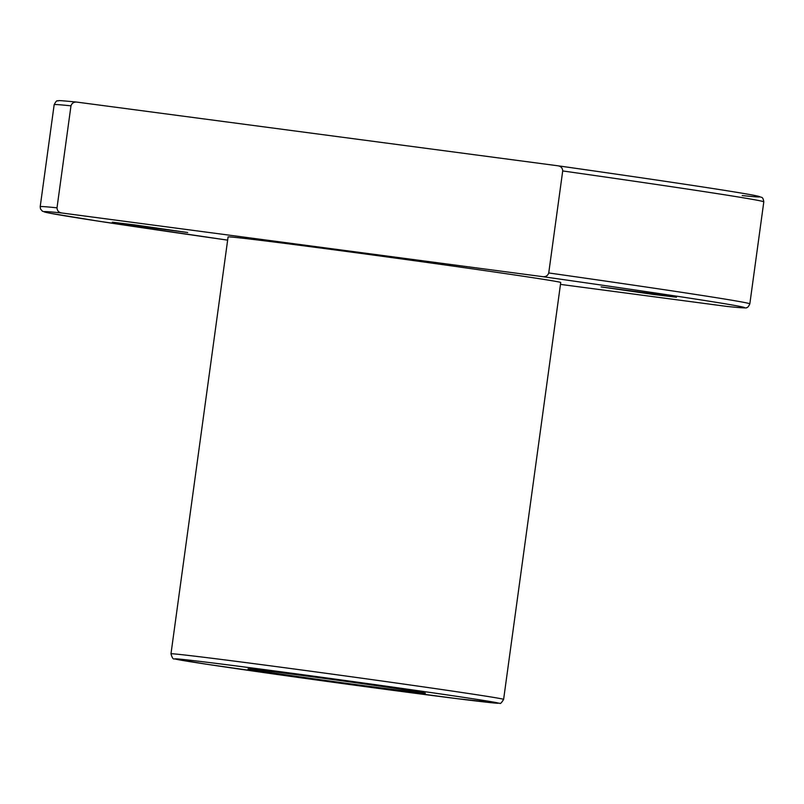 <?xml version="1.0" encoding="UTF-8"?>
<svg xmlns="http://www.w3.org/2000/svg" width="804" height="804" viewBox="0 0 804 804"><rect width="100%" height="100%" fill="white"/><g stroke="black" fill="none" stroke-linecap="round" stroke-linejoin="round"><path stroke-width="1.21" d="M557.896 165.785L557.956 165.795C658.607 180.076 733.71 191.382 753.981 195.322L761.549 197.312C762.614 197.482 763.358 199 763.8 201.874L749.83 303.882C748.614 306.535 747.489 307.791 746.444 307.671C747.68 308.264 741.248 307.852 727.178 306.455L726.997 306.435A353.649 3.678 -172.2 0 0 542.71 276.666C545.785 276.948 547.795 275.712 548.74 272.948L562.71 170.94C562.539 168.016 560.941 166.297 557.896 165.785L76.822 102.098C52.069 99.666 60.762 100.962 57.556 100.882C56.953 100.259 55.818 101.515 54.169 104.671L40.2 206.678A358.132 3.718 -172.2 0 1 57.004 207.834C57.174 210.759 58.782 212.477 61.818 212.99A353.649 3.678 -172.2 0 0 227.653 240.135L98.721 221.2L50.019 213.231L42.451 211.241L40.491 208.98L40.2 206.678M301.59 675.36A89.535 0.935 -172.2 0 0 247.994 668.878A89.535 0.935 -172.2 0 0 336.564 681.953A89.535 0.935 -172.2 0 0 425.396 693.179A89.535 0.935 -172.2 0 0 301.59 675.36M503.616 699.379L560.73 282.495A167.875 1.749 -172.2 0 0 328.585 249.079A167.875 1.749 -172.2 0 0 228.085 236.929L170.981 653.813C172.126 657.873 173.262 659.541 174.388 658.848L206.507 664.225L333.037 682.244L457.426 698.706L499.706 703.249C500.309 704.073 501.616 702.786 503.616 699.379A167.875 1.749 -172.2 0 0 271.481 665.963A167.875 1.749 -172.2 0 0 170.981 653.813M542.71 276.666L61.818 212.99M560.468 284.385L726.997 306.435M135.102 224.949L112.319 222.195L123.324 223.984L187.714 232.517L135.102 224.949M653.712 294.485L601.09 286.907L665.491 295.45L676.496 297.239L653.712 294.485M57.004 207.834L70.973 105.837A358.132 3.718 -172.2 0 0 54.169 104.671M77.003 102.118C73.938 101.817 71.928 103.053 70.973 105.837M749.83 303.882A358.132 3.718 -172.2 0 0 548.74 272.948M763.8 201.874A358.132 3.718 -172.2 0 0 562.71 170.94M742.182 195.563A353.649 3.678 -172.2 0 0 557.996 165.805M272.626 670.687A163.393 1.698 -172.2 0 0 239.974 669.159A163.393 1.698 -172.2 0 0 497.475 703.249A163.393 1.698 -172.2 0 0 272.626 670.687"/></g></svg>
